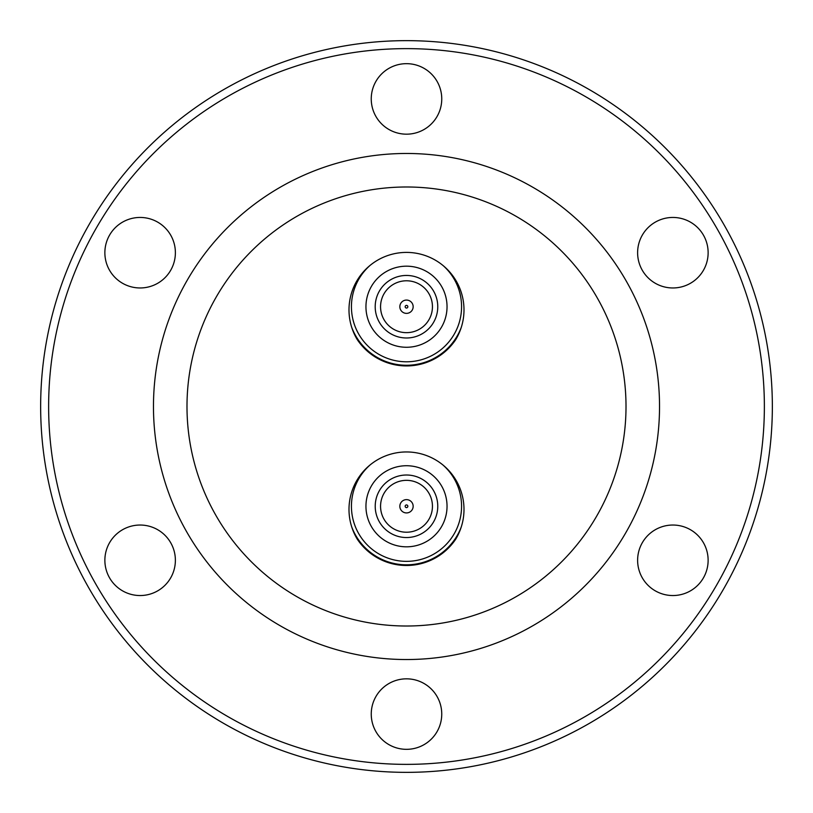 <?xml version="1.0" encoding="UTF-8"?>
<svg xmlns="http://www.w3.org/2000/svg" width="813" height="813" viewBox="0 0 813 813"><rect width="100%" height="100%" fill="white"/><g stroke="black" fill="none" stroke-linecap="round" stroke-linejoin="round"><path stroke-width="1.22" d="M443.227 465.239A55.081 55.081 0 0 1 406.5 561.356A55.081 55.081 0 0 1 369.773 465.239M406.5 475.016A31.26 31.26 0 0 1 437.089 512.739A31.26 31.26 0 0 1 393.858 534.873A31.26 31.26 0 0 1 406.5 475.016M406.5 499.629A6.656 6.656 0 0 1 413.156 506.275A6.656 6.656 0 0 1 406.5 512.932A6.656 6.656 0 0 1 399.844 506.275A6.656 6.656 0 0 1 406.5 499.629M443.227 265.678A55.081 55.081 0 0 1 406.5 361.795A55.081 55.081 0 0 1 369.773 265.678M406.5 275.455A31.26 31.26 0 0 1 437.089 313.178A31.26 31.26 0 0 1 393.858 335.322A31.26 31.26 0 0 1 406.5 275.455M406.5 300.068A6.656 6.656 0 0 1 413.156 306.725A6.656 6.656 0 0 1 406.5 313.371A6.656 6.656 0 0 1 399.844 306.725A6.656 6.656 0 0 1 406.5 300.068M357.283 539.182A59.197 59.197 0 0 0 455.717 539.182A59.197 59.197 0 0 1 357.283 539.182A57.489 57.489 0 0 1 443.746 465.666A57.489 57.489 0 0 1 455.717 539.182M461.286 526.895A58.536 58.536 0 0 1 351.714 526.895M357.283 339.631A59.197 59.197 0 0 0 455.717 339.631A59.197 59.197 0 0 1 357.283 339.631A57.489 57.489 0 0 1 443.746 266.115A57.489 57.489 0 0 1 455.717 339.631M461.286 327.344A58.536 58.536 0 0 1 351.714 327.344M140.131 287.965A35.254 35.254 0 0 0 170.659 235.079A35.254 35.254 0 0 0 109.592 235.079A35.254 35.254 0 0 0 140.131 287.965M140.131 595.543A35.254 35.254 0 0 0 170.659 542.667A35.254 35.254 0 0 0 109.592 542.667A35.254 35.254 0 0 0 140.131 595.543M406.5 749.332A35.254 35.254 0 0 0 437.028 696.456A35.254 35.254 0 0 0 375.972 696.456A35.254 35.254 0 0 0 406.5 749.332M672.869 595.543A35.254 35.254 0 0 0 703.408 542.667A35.254 35.254 0 0 0 642.341 542.667A35.254 35.254 0 0 0 672.869 595.543M672.869 287.965A35.254 35.254 0 0 0 703.408 235.079A35.254 35.254 0 0 0 642.341 235.079A35.254 35.254 0 0 0 672.869 287.965M406.5 134.175A35.254 35.254 0 0 0 437.028 81.29A35.254 35.254 0 0 0 375.972 81.29A35.254 35.254 0 0 0 406.5 134.175M406.5 626.01A219.51 219.51 0 0 0 626.01 406.5A219.51 219.51 0 0 0 406.5 186.99A219.51 219.51 0 0 0 186.99 406.5A219.51 219.51 0 0 0 406.5 626.01M406.5 659.536A253.036 253.036 0 0 0 625.634 279.987A253.036 253.036 0 0 0 187.366 279.987A253.036 253.036 0 0 0 406.5 659.536M406.5 48.628A357.872 357.872 0 0 0 96.574 585.431A357.872 357.872 0 0 0 716.426 585.431A357.872 357.872 0 0 0 406.5 48.628M406.5 40.65A365.85 365.85 0 0 0 40.65 406.5A365.85 365.85 0 0 0 406.5 772.35A365.85 365.85 0 0 0 772.35 406.5A365.85 365.85 0 0 0 406.5 40.65M447.038 506.275A40.538 40.538 0 0 1 386.226 541.387A40.538 40.538 0 0 1 386.226 471.164A40.538 40.538 0 0 1 447.038 506.275M385.453 491.113A25.945 25.945 0 0 1 430.158 495.625A25.945 25.945 0 0 1 403.898 532.088A25.945 25.945 0 0 1 385.453 491.113M406.5 504.944A1.331 1.331 0 0 1 407.496 507.16A1.331 1.331 0 0 1 405.291 506.824A1.331 1.331 0 0 1 406.5 504.944M447.038 306.725A40.538 40.538 0 0 1 386.226 341.836A40.538 40.538 0 0 1 386.226 271.613A40.538 40.538 0 0 1 447.038 306.725M385.453 291.562A25.945 25.945 0 0 1 430.158 296.074A25.945 25.945 0 0 1 403.898 332.537A25.945 25.945 0 0 1 385.453 291.562M406.5 305.393A1.331 1.331 0 0 1 407.496 307.609A1.331 1.331 0 0 1 405.291 307.263A1.331 1.331 0 0 1 406.5 305.393"/></g></svg>
